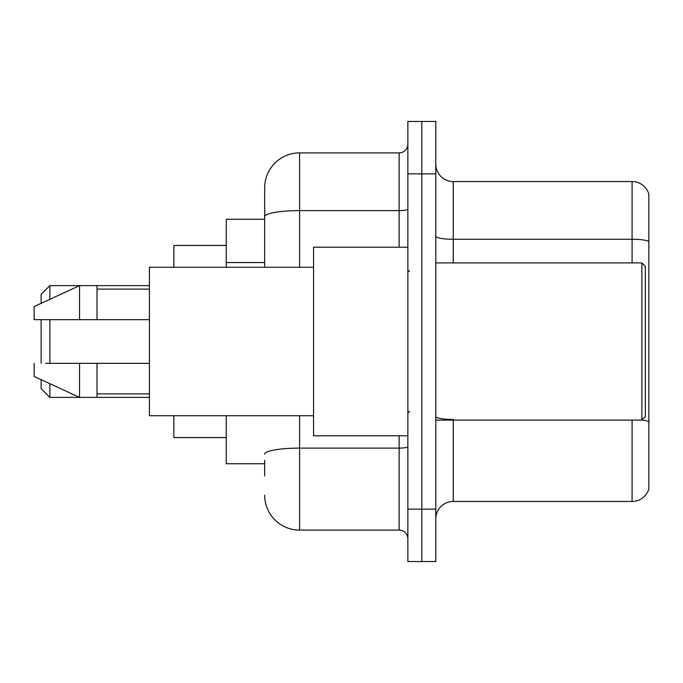 <?xml version="1.0" encoding="UTF-8"?>
<svg xmlns="http://www.w3.org/2000/svg" width="683" height="683" viewBox="0 0 683 683"><rect width="100%" height="100%" fill="white"/><g stroke="black" fill="none" stroke-linecap="round" stroke-linejoin="round"><path stroke-width="1.02" d="M264.663 250.328L264.663 207.034L264.663 219.26L226.244 219.26L226.244 267.284M264.663 463.74L226.244 463.74L226.244 415.716M264.663 475.966L264.663 460.248M407.862 509.142L407.862 561.537L421.829 561.537L421.829 509.142L421.829 561.537L435.797 561.537L435.797 509.142L421.829 509.142L421.829 173.858L421.829 509.142L407.862 509.142L407.862 173.858L421.829 173.858L421.829 121.463L421.829 173.858L435.797 173.858L435.797 509.142M435.797 173.858L435.797 121.463L407.862 121.463L407.862 173.858M299.589 415.716L299.589 530.102L399.128 530.102L399.128 435.797M264.663 267.284L264.663 187.825A34.927 34.927 0 0 1 299.589 152.898L399.128 152.898A8.734 8.734 0 0 0 407.862 144.164M264.663 187.825L264.663 207.034M407.862 538.836A8.734 8.734 0 0 0 399.128 530.102M299.589 530.102A34.927 34.927 0 0 1 264.663 495.175M435.797 518.926A17.459 17.459 0 0 1 453.264 501.459L632.082 501.459L632.082 420.088M648.85 194.109A17.459 17.459 0 0 0 632.082 181.541A17.459 17.459 0 0 1 648.85 194.109L648.85 488.891A17.459 17.459 0 0 1 632.082 501.459M648.85 241.441A17.459 3.031 180 0 0 632.082 239.263L632.082 181.541L453.264 181.541A17.459 17.459 0 0 1 435.797 164.074A17.459 17.459 0 0 0 453.264 181.541L453.264 262.912M41.134 319.67L41.134 363.33M41.134 379.654L41.134 388.653L49.868 397.378L149.406 397.378M49.868 319.67L49.868 363.33M49.868 383.684L49.868 397.378M173.858 415.716L173.858 437.547L226.244 437.547M226.244 245.453L173.858 245.453L173.858 267.284M41.134 303.346L41.134 294.347L49.868 285.622L49.868 299.316M641.866 262.912L645.358 266.413L645.358 416.587L641.866 420.088L641.866 262.912L435.797 262.912M407.862 247.203L313.557 247.203L313.557 435.797L407.862 435.797M313.557 267.284L149.406 267.284L149.406 415.716L313.557 415.716M49.868 285.622L79.552 285.622L79.552 319.67L149.406 319.67M97.02 319.67L97.02 285.622L79.552 285.622L34.15 306.573L34.15 319.67L79.552 319.67M149.406 363.33L97.02 363.33L97.02 397.378M34.15 363.33L34.15 376.427L79.552 397.378L79.552 363.33L45.71 363.33M97.02 363.33L79.552 363.33M264.663 262.554L226.244 262.554M407.862 446.605A8.734 1.52 0 0 1 399.128 448.116L299.589 448.116A34.927 6.062 180 0 0 264.663 454.186M299.589 152.898L299.589 210.62L399.128 210.62L399.128 152.898M264.663 216.69A34.927 6.062 180 0 1 299.589 210.62L299.589 267.284M399.128 247.203L399.128 210.62A8.734 1.52 0 0 0 407.862 209.109M453.264 420.088L453.264 501.459M632.082 262.912L632.082 239.263L453.264 239.263A17.459 3.031 0 0 1 435.797 236.233M648.85 421.667A17.459 3.031 180 0 0 641.943 420.011M453.264 419.482A17.459 3.031 -0 0 1 435.797 416.451M97.02 285.622L149.406 285.622M435.797 420.088L641.866 420.088M409.604 271.646L407.862 269.905M97.02 289.114L149.406 289.114M97.02 393.886L149.406 393.886M409.604 411.354L407.862 413.095"/></g></svg>
